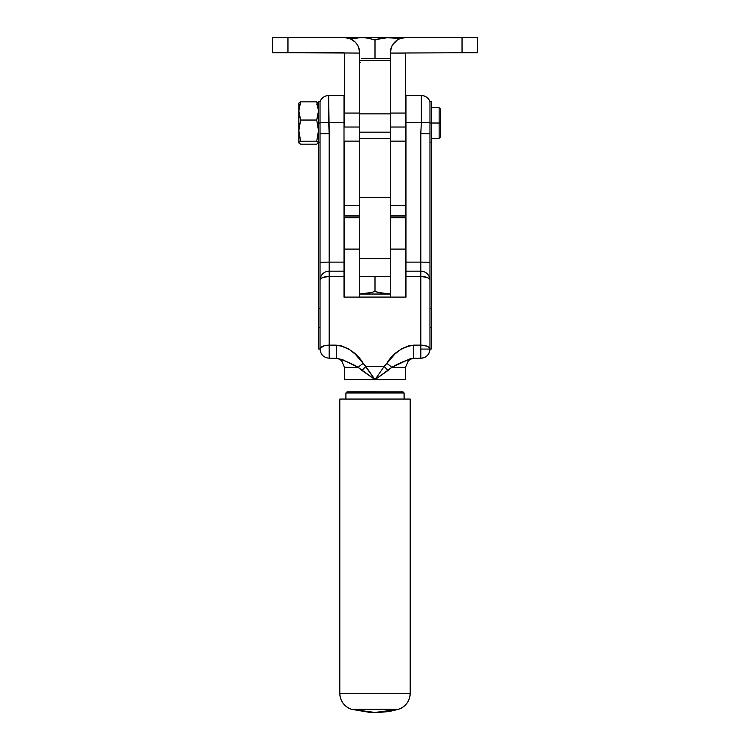 <?xml version="1.0" encoding="UTF-8"?>
<svg xmlns="http://www.w3.org/2000/svg" width="750" height="750" viewBox="0 0 750 750"><rect width="100%" height="100%" fill="white"/><g stroke="black" fill="none" stroke-linecap="round" stroke-linejoin="round"><path stroke-width="1.12" d="M390.272 205.463L405.544 205.463L390.272 205.463L390.272 127.031L390.272 141.141L405.544 141.141L405.544 127.031L390.272 127.031L390.272 113.062L390.272 127.031L405.544 127.031L405.544 113.062L390.272 113.062L405.544 113.062L405.544 53.072L390.272 53.072L390.272 113.062L390.272 53.072L462.037 52.772L462.037 37.5L477.309 37.5L477.309 52.772L462.037 52.772L477.309 52.772L477.309 37.5L405.844 37.5L462.037 37.5L462.037 52.772L405.562 52.959L405.544 215.981L390.272 215.766L405.544 215.766L405.544 141.141L390.272 141.141L390.272 197.963M390.572 50.034L390.272 53.072L391.453 47.119L392.897 44.419L397.191 40.125L399.881 38.681L405.844 37.5L399.881 38.681M392.897 44.419L394.828 42.066M390.272 53.072A15.572 15.572 0 0 1 405.844 37.5M272.691 37.5L272.691 52.772L287.963 52.772L272.691 52.772L272.691 37.5L344.156 37.5L272.691 37.5M344.156 52.772L287.963 52.772L287.963 37.5L287.963 52.772L359.728 53.072L359.728 113.062L359.728 53.072L344.438 52.959M359.728 197.963L359.728 113.062L344.456 113.062L344.456 53.072L344.456 113.062L359.728 113.062L359.728 127.031L344.456 127.031L344.456 113.062L344.456 127.031L359.728 127.031L359.728 141.141L344.456 141.141L344.456 205.463L359.728 205.463L359.728 141.141L344.456 141.141L344.456 205.463L359.728 205.463M359.728 215.766L344.456 215.766L344.456 205.463L344.456 216L359.728 215.766M350.119 38.681L355.172 42.066L357.103 44.419L358.547 47.119L359.728 53.072A15.572 15.572 0 0 0 344.156 37.5L350.119 38.681L352.809 40.125M359.728 62.241L360.384 62.241M389.522 294.028L359.728 294.019L367.828 293.325L360.497 294.028L390.272 294.028L378.562 292.509L388.688 294.019M376.8 292.003L382.172 293.325L375 291.441L375 276.422L375 291.441L378.572 292.509L375 291.441L371.438 292.509L375 291.441M366.769 293.512L371.438 292.509L359.728 294.019M364.181 293.85L360.497 294.028M350.766 38.972L361.256 37.5L368.212 38.166L375 39.956L375 58.575L390.272 58.575L375 58.575L375 39.956L381.797 38.166L374.616 39.825M350.897 38.934L360.487 37.509M367.2 37.988L375 39.956L385.256 37.669L395.691 38.166L387.966 37.509M402.488 38.156L402.488 37.5L402.488 38.166L402.488 37.5L347.512 37.5L347.512 38.156M376.706 39.413L388.744 37.5L397.762 38.597M361.256 58.575L375 58.575L361.256 58.575M347.512 37.669L364.744 37.669M394.65 37.978L399.103 38.934M392.241 37.669L361.256 37.5M388.744 37.5L402.488 37.669M359.728 60.403L390.272 60.403L359.728 60.403M390.272 113.85L359.728 113.85M359.728 132.169L390.272 132.169L359.728 132.169M439.134 123.019L429.975 123.019L429.975 142.331L431.494 142.331L431.494 101.634L431.494 123.019L439.134 123.019L439.134 138.281L439.134 123.019L440.663 123.019L439.134 123.019L439.134 107.737L439.134 123.019M440.663 136.753L440.663 123.019L440.663 136.753L439.134 138.281L431.494 138.281M403.912 399.066L410.194 399.066L410.194 693.3A16.8 16.8 -0 0 1 398.381 709.341L389.053 711.553L377.934 712.5L370.172 712.463L351.619 709.341L375 712.453L398.381 709.341L351.619 709.341A16.8 16.8 -0 0 1 339.806 693.3L410.194 693.3L339.806 693.3A16.8 16.8 180 0 0 351.619 709.341L398.381 709.341A16.8 16.8 180 0 0 410.194 693.3L410.194 399.066L339.806 399.066L345.909 399.056L345.909 392.963L347.025 391.837L355.228 391.828L402.975 391.837L347.025 391.837L345.909 392.963L404.091 392.963L402.975 391.837L404.091 392.963L345.909 392.963L345.909 399.066L404.091 399.066L404.091 392.963L404.091 399.066L403.528 399.066M339.806 693.3L346.088 693.291L339.806 693.3L339.806 399.066L339.806 693.3C340.247 701.222 344.184 706.575 351.619 709.341M421.706 345.15L420.806 345.131L420.806 349.059L429.975 349.05L429.272 347.55L427.284 346.275L421.706 345.15M421.331 122.578L421.331 95.522L421.331 122.616L429.975 122.7L421.331 122.616L420.806 133.622L421.331 122.616L405.994 122.616L421.331 122.616L421.331 95.522L405.994 95.522L405.994 262.116L420.806 262.116L420.806 271.144L405.994 271.144L405.994 262.116L420.806 262.116L420.806 133.622L429.975 133.753L429.975 101.634L429.975 123.019L431.494 123.019L431.494 308.316L429.975 308.316L431.494 308.316L431.494 142.331L429.975 142.331M431.494 327.638L429.975 327.638L431.494 327.638L431.494 308.316L431.494 349.003L431.494 327.638M318.506 349.003L318.506 142.331L320.025 142.331L320.025 123.019L318.506 123.019L318.506 308.316L320.025 308.316L318.506 308.316L318.506 327.638L320.025 327.638L318.506 327.638L318.506 349.003L320.025 349.003M320.025 142.331L318.506 142.331L318.506 101.634L318.506 123.019L320.025 123.019L320.025 101.634L320.025 278.934M405.516 367.369L391.772 367.387L410.287 358.688L420.806 358.209A9.159 9.159 180 0 0 429.975 349.05L429.975 280.312L429.975 349.05L420.806 349.059L420.806 358.209L420.806 271.153L405.994 271.153L420.806 271.144L405.994 271.153L405.994 276.394L420.806 276.394L405.994 276.394L405.994 297.122L344.006 297.122L344.006 271.153L329.194 271.153L329.194 262.116L344.006 262.116L344.006 271.144L329.194 271.144L344.006 271.144L329.194 271.153L329.194 276.394L344.006 276.394L329.194 276.394L329.194 345.131L340.744 345.609L348.656 348.928L355.228 354.15L365.841 366.516L384.159 366.516L394.772 354.15L401.344 348.928L409.275 345.609L420.806 345.131A9.159 3.919 -0 0 1 429.975 349.05L429.975 349.05C429.431 354.619 426.375 357.666 420.806 358.209L413.625 358.209L413.625 345.131L413.597 358.209L414.534 358.209C412.716 358.2 410.653 359.044 408.356 360.759L405.544 367.369L391.772 367.387L375 379.603L358.228 367.387L344.456 367.369L344.456 379.584L375 379.603L405.544 379.584L405.544 367.369M359.728 297.084L390.272 297.084L359.728 297.084L359.728 258.628L359.728 297.103L344.006 297.103L405.994 297.103L390.272 297.103L390.272 141M316.734 141.206L300.609 141.206L298.959 142.312L298.959 143.072L300.609 144.178L316.734 144.178L318.506 142.697L316.734 141.206L318.506 130.622L316.734 120.037L318.375 113.259L318.384 108.628L316.734 101.841L318.375 102.947L316.734 101.841L300.609 101.841L316.734 101.841L318.506 110.944L316.734 120.037L300.609 120.037L316.734 120.037L318.506 130.622L316.734 141.206L318.506 142.697L316.734 144.178L300.609 144.178L298.959 143.072L298.959 142.312L300.609 141.206L316.734 141.206M300.609 104.812L299.869 104.447M298.959 102.947L300.609 101.841L298.837 110.944L300.609 120.037L298.837 130.622L300.609 141.206L298.837 130.622L300.609 120.037L298.959 113.259L298.959 108.628L300.609 101.841L298.837 103.163L298.959 143.072M317.466 104.447L316.734 104.812M405.994 95.522L405.994 297.122L344.006 297.122L344.006 122.616L328.669 122.616L329.194 133.622L329.194 262.116L344.006 262.116L344.006 95.522L344.006 122.616L320.025 122.7L328.669 122.616L328.669 95.522L328.669 122.578M429.975 133.753L420.806 133.622L420.806 262.116L429.975 262.247L429.975 133.753L429.975 278.934M429.975 279.966L429.975 262.247L420.806 262.116L420.806 271.144A9.159 9.159 0 0 1 429.975 280.312L429.975 280.312A9.159 9.159 180 0 0 420.806 271.144L420.806 271.153A9.159 9.159 0 0 1 429.975 280.312A9.159 9.159 180 0 0 420.806 271.153L420.806 276.394L427.284 277.547L429.272 278.812L429.975 280.312A9.159 3.919 180 0 0 420.806 276.394L420.806 345.131L413.625 345.131C401.663 347.278 392.7 353.381 386.737 363.459A9.159 3.281 35.8 0 1 391.772 367.387C398.438 363.403 405.722 360.347 413.625 358.209M320.025 280.312L320.025 349.05A9.159 3.919 -0 0 1 329.194 345.131L329.194 262.116L320.025 262.247L320.025 280.312A9.159 9.159 0 0 1 329.194 271.144A9.159 9.159 180 0 0 320.025 280.312A9.159 9.159 0 0 1 329.194 271.153A9.159 9.159 180 0 0 320.025 280.312L320.728 278.812L322.716 277.547L329.194 276.394A9.159 3.919 180 0 0 320.025 280.312L320.025 349.05C320.569 354.619 323.625 357.666 329.194 358.209L335.466 358.209C337.284 358.2 339.347 359.044 341.644 360.759L344.456 367.369M320.025 136.406L320.025 262.247L329.194 262.116L329.194 133.622L320.025 133.753L329.194 133.622L328.669 95.522L344.006 95.522M381.966 369.647L384.159 366.516L365.841 366.516L375 379.603L381.966 369.647M336.375 358.209L336.375 345.131L329.194 345.131L329.194 358.209L336.375 358.209C344.288 360.347 351.572 363.403 358.228 367.387A9.159 3.281 -35.8 0 1 363.263 363.459A9.159 3.281 144.2 0 0 358.228 367.387L361.922 370.444A9.159 2.906 -45 0 1 365.841 366.516L361.922 370.444L375 379.603L363.263 363.459C357.3 353.381 348.337 347.269 336.375 345.131L336.375 358.209L342.619 359.709L358.228 367.387L344.484 367.369M320.203 348.281L320.025 349.05C320.569 354.619 323.625 357.666 329.194 358.209L329.194 345.131L324.103 345.787L320.203 348.281M391.772 367.387A9.159 3.281 -144.2 0 0 386.737 363.459L384.159 366.516A9.159 2.906 45 0 1 388.078 370.444L391.772 367.387M388.078 370.444L384.159 366.516L375 379.603L388.078 370.444M410.194 693.3L403.912 693.291L410.194 693.3C409.753 701.222 405.816 706.575 398.381 709.341M404.091 399.066L345.909 399.066M404.091 392.963L402.975 391.837M345.909 392.963L347.025 391.837M440.663 109.266L440.663 123.019L440.663 109.266L439.134 107.737L431.494 107.737M298.837 103.828L298.837 142.697M344.456 297.103L344.456 217.725L344.456 249.094L359.728 249.094L344.456 249.094L344.456 297.103M405.544 217.725L405.544 297.103L405.544 217.716L390.272 217.716M390.272 249.094L405.544 249.094L390.272 249.094M390.272 297.103L390.272 258.628L359.728 258.628L359.728 141M390.272 263.409L390.272 258.628L359.728 258.628L359.728 276.422L390.272 276.422L390.272 138.281L359.728 138.281L359.728 197.634L390.272 197.634L359.728 197.634L359.728 263.409M405.544 216L390.272 216M344.456 216L359.728 216M421.331 95.522C425.503 95.738 428.381 97.772 429.975 101.634L431.494 101.634M429.975 349.003L431.494 349.003M318.506 101.634L320.025 101.634C321.619 97.772 324.497 95.738 328.669 95.522M359.728 217.716L344.456 217.716"/></g></svg>
